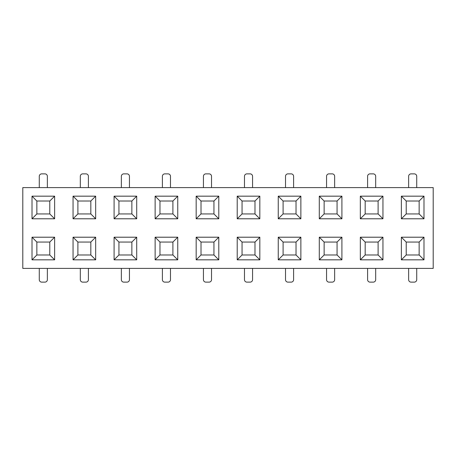 <?xml version="1.0" encoding="UTF-8"?>
<svg xmlns="http://www.w3.org/2000/svg" width="456" height="456" viewBox="0 0 456 456"><rect width="100%" height="100%" fill="white"/><g stroke="black" fill="none" stroke-linecap="round" stroke-linejoin="round"><path stroke-width="0.68" d="M423.989 196.171L423.989 218.789L401.371 218.789L401.371 196.171L423.989 196.171L419.144 201.016L406.216 201.016L406.216 213.944L419.144 213.944L419.144 201.016M341.909 196.171L341.909 218.789L319.291 218.789L319.291 196.171L341.909 196.171L337.064 201.016L324.136 201.016L324.136 213.944L337.064 213.944L337.064 201.016M259.829 196.171L259.829 218.789L237.211 218.789L237.211 196.171L259.829 196.171L254.984 201.016L242.056 201.016L242.056 213.944L254.984 213.944L254.984 201.016M300.869 196.171L300.869 218.789L278.251 218.789L278.251 196.171L300.869 196.171L296.024 201.016L283.096 201.016L283.096 213.944L296.024 213.944L296.024 201.016M136.709 196.171L136.709 218.789L114.091 218.789L114.091 196.171L136.709 196.171L131.864 201.016L118.936 201.016L118.936 213.944L131.864 213.944L131.864 201.016M95.669 196.171L95.669 218.789L73.051 218.789L73.051 196.171L95.669 196.171L90.824 201.016L77.896 201.016L77.896 213.944L90.824 213.944L90.824 201.016M54.629 196.171L54.629 218.789L32.011 218.789L32.011 196.171L54.629 196.171L49.784 201.016L36.856 201.016L36.856 213.944L49.784 213.944L49.784 201.016M177.749 196.171L177.749 218.789L155.131 218.789L155.131 196.171L177.749 196.171L172.904 201.016L159.976 201.016L159.976 213.944L172.904 213.944L172.904 201.016M382.949 196.171L382.949 218.789L360.331 218.789L360.331 196.171L382.949 196.171L378.104 201.016L365.176 201.016L365.176 213.944L378.104 213.944L378.104 201.016M218.789 196.171L218.789 218.789L196.171 218.789L196.171 196.171L218.789 196.171L213.944 201.016L201.016 201.016L201.016 213.944L213.944 213.944L213.944 201.016M177.749 237.211L177.749 259.829L155.131 259.829L155.131 237.211L177.749 237.211L172.904 242.056L159.976 242.056L159.976 254.984L172.904 254.984L172.904 242.056M423.989 237.211L423.989 259.829L401.371 259.829L401.371 237.211L423.989 237.211L419.144 242.056L406.216 242.056L406.216 254.984L419.144 254.984L419.144 242.056M54.629 237.211L54.629 259.829L32.011 259.829L32.011 237.211L54.629 237.211L49.784 242.056L36.856 242.056L36.856 254.984L49.784 254.984L49.784 242.056M218.789 237.211L218.789 259.829L196.171 259.829L196.171 237.211L218.789 237.211L213.944 242.056L201.016 242.056L201.016 254.984L213.944 254.984L213.944 242.056M341.909 237.211L341.909 259.829L319.291 259.829L319.291 237.211L341.909 237.211L337.064 242.056L324.136 242.056L324.136 254.984L337.064 254.984L337.064 242.056M300.869 237.211L300.869 259.829L278.251 259.829L278.251 237.211L300.869 237.211L296.024 242.056L283.096 242.056L283.096 254.984L296.024 254.984L296.024 242.056M136.709 237.211L136.709 259.829L114.091 259.829L114.091 237.211L136.709 237.211L131.864 242.056L118.936 242.056L118.936 254.984L131.864 254.984L131.864 242.056M382.949 237.211L382.949 259.829L360.331 259.829L360.331 237.211L382.949 237.211L378.104 242.056L365.176 242.056L365.176 254.984L378.104 254.984L378.104 242.056M259.829 237.211L259.829 259.829L237.211 259.829L237.211 237.211L259.829 237.211L254.984 242.056L242.056 242.056L242.056 254.984L254.984 254.984L254.984 242.056M95.669 237.211L95.669 259.829L73.051 259.829L73.051 237.211L95.669 237.211L90.824 242.056L77.896 242.056L77.896 254.984L90.824 254.984L90.824 242.056M433.2 268.396L22.8 268.396L22.8 187.604L433.2 187.604L433.2 268.396M39.279 268.396L39.279 279.705A2.422 2.422 0 0 0 41.707 282.127L44.933 282.127A2.422 2.422 0 0 0 47.361 279.705L47.361 268.396M39.279 187.604L39.279 176.295A2.422 2.422 0 0 1 41.707 173.873L44.933 173.873A2.422 2.422 0 0 1 47.361 176.295L47.361 187.604M80.319 268.396L80.319 279.705A2.422 2.422 0 0 0 82.747 282.127L85.973 282.127A2.422 2.422 0 0 0 88.401 279.705L88.401 268.396M121.359 268.396L121.359 279.705A2.422 2.422 0 0 0 123.787 282.127L127.013 282.127A2.422 2.422 0 0 0 129.441 279.705L129.441 268.396M162.399 268.396L162.399 279.705A2.422 2.422 0 0 0 164.827 282.127L168.053 282.127A2.422 2.422 0 0 0 170.481 279.705L170.481 268.396M203.439 268.396L203.439 279.705A2.422 2.422 0 0 0 205.867 282.127L209.093 282.127A2.422 2.422 0 0 0 211.521 279.705L211.521 268.396M244.479 268.396L244.479 279.705A2.422 2.422 0 0 0 246.907 282.127L250.133 282.127A2.422 2.422 0 0 0 252.561 279.705L252.561 268.396M285.519 268.396L285.519 279.705A2.422 2.422 0 0 0 287.947 282.127L291.173 282.127A2.422 2.422 0 0 0 293.601 279.705L293.601 268.396M326.559 268.396L326.559 279.705A2.422 2.422 0 0 0 328.987 282.127L332.213 282.127A2.422 2.422 0 0 0 334.641 279.705L334.641 268.396M367.599 268.396L367.599 279.705A2.422 2.422 0 0 0 370.027 282.127L373.253 282.127A2.422 2.422 0 0 0 375.681 279.705L375.681 268.396M408.639 268.396L408.639 279.705A2.422 2.422 0 0 0 411.067 282.127L414.293 282.127A2.422 2.422 0 0 0 416.721 279.705L416.721 268.396M80.319 187.604L80.319 176.295A2.422 2.422 0 0 1 82.747 173.873L85.973 173.873A2.422 2.422 0 0 1 88.401 176.295L88.401 187.604M121.359 187.604L121.359 176.295A2.422 2.422 0 0 1 123.787 173.873L127.013 173.873A2.422 2.422 0 0 1 129.441 176.295L129.441 187.604M162.399 187.604L162.399 176.295A2.422 2.422 0 0 1 164.827 173.873L168.053 173.873A2.422 2.422 0 0 1 170.481 176.295L170.481 187.604M203.439 187.604L203.439 176.295A2.422 2.422 0 0 1 205.867 173.873L209.093 173.873A2.422 2.422 0 0 1 211.521 176.295L211.521 187.604M244.479 187.604L244.479 176.295A2.422 2.422 0 0 1 246.907 173.873L250.133 173.873A2.422 2.422 0 0 1 252.561 176.295L252.561 187.604M285.519 187.604L285.519 176.295A2.422 2.422 0 0 1 287.947 173.873L291.173 173.873A2.422 2.422 0 0 1 293.601 176.295L293.601 187.604M326.559 187.604L326.559 176.295A2.422 2.422 0 0 1 328.987 173.873L332.213 173.873A2.422 2.422 0 0 1 334.641 176.295L334.641 187.604M367.599 187.604L367.599 176.295A2.422 2.422 0 0 1 370.027 173.873L373.253 173.873A2.422 2.422 0 0 1 375.681 176.295L375.681 187.604M408.639 187.604L408.639 176.295A2.422 2.422 0 0 1 411.067 173.873L414.293 173.873A2.422 2.422 0 0 1 416.721 176.295L416.721 187.604M159.976 201.016L155.131 196.171M159.976 213.944L155.131 218.789M177.749 218.789L172.904 213.944M406.216 201.016L401.371 196.171M406.216 213.944L401.371 218.789M423.989 218.789L419.144 213.944M324.136 201.016L319.291 196.171M324.136 213.944L319.291 218.789M341.909 218.789L337.064 213.944M242.056 201.016L237.211 196.171M242.056 213.944L237.211 218.789M259.829 218.789L254.984 213.944M283.096 201.016L278.251 196.171M283.096 213.944L278.251 218.789M300.869 218.789L296.024 213.944M365.176 201.016L360.331 196.171M365.176 213.944L360.331 218.789M382.949 218.789L378.104 213.944M77.896 201.016L73.051 196.171M77.896 213.944L73.051 218.789M95.669 218.789L90.824 213.944M201.016 201.016L196.171 196.171M201.016 213.944L196.171 218.789M218.789 218.789L213.944 213.944M118.936 201.016L114.091 196.171M118.936 213.944L114.091 218.789M136.709 218.789L131.864 213.944M36.856 201.016L32.011 196.171M36.856 213.944L32.011 218.789M54.629 218.789L49.784 213.944M406.216 242.056L401.371 237.211M406.216 254.984L401.371 259.829M423.989 259.829L419.144 254.984M159.976 242.056L155.131 237.211M159.976 254.984L155.131 259.829M177.749 259.829L172.904 254.984M283.096 242.056L278.251 237.211M283.096 254.984L278.251 259.829M300.869 259.829L296.024 254.984M365.176 242.056L360.331 237.211M365.176 254.984L360.331 259.829M382.949 259.829L378.104 254.984M201.016 242.056L196.171 237.211M201.016 254.984L196.171 259.829M218.789 259.829L213.944 254.984M324.136 242.056L319.291 237.211M324.136 254.984L319.291 259.829M341.909 259.829L337.064 254.984M242.056 242.056L237.211 237.211M242.056 254.984L237.211 259.829M259.829 259.829L254.984 254.984M77.896 242.056L73.051 237.211M77.896 254.984L73.051 259.829M95.669 259.829L90.824 254.984M118.936 242.056L114.091 237.211M118.936 254.984L114.091 259.829M136.709 259.829L131.864 254.984M36.856 242.056L32.011 237.211M36.856 254.984L32.011 259.829M54.629 259.829L49.784 254.984"/></g></svg>
